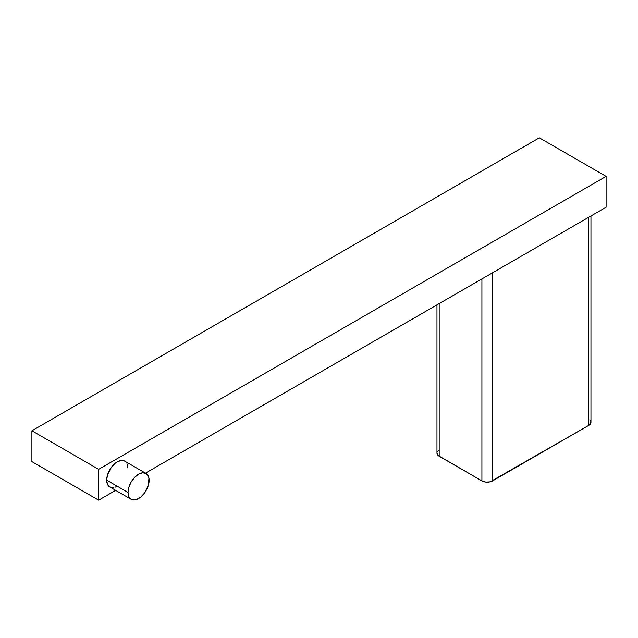 <?xml version="1.0" encoding="UTF-8"?>
<svg xmlns="http://www.w3.org/2000/svg" width="638" height="638" viewBox="0 0 638 638"><rect width="100%" height="100%" fill="white"/><g stroke="black" fill="none" stroke-linecap="round" stroke-linejoin="round"><path stroke-width="0.96" d="M125.997 462.207L124.689 461.122A14.921 8.613 120 0 0 113.189 465.118A14.921 8.613 120 0 0 106.682 480.127L128.047 492.464A14.921 8.613 -60 0 1 134.554 477.455A14.921 8.613 -60 0 1 146.054 473.452A14.921 8.613 -60 0 1 149.14 480.286A14.921 8.613 -60 0 1 142.633 495.295A14.921 8.613 -60 0 1 131.133 499.299A14.921 8.613 -60 0 1 128.047 492.464L106.682 480.127L107.479 484.33L108.46 485.869L109.768 486.961L113.189 487.623M606.1 207.214L145.504 473.133L606.1 207.214L606.1 176.375L539.333 137.824L31.9 430.786L31.9 461.625L31.9 430.786L98.667 469.337L98.667 500.176L31.9 461.625L98.667 500.176L98.667 469.337L606.1 176.375L606.1 207.214M115.661 490.359L98.667 500.176L115.661 490.359M127.775 467.949L126.978 463.754M146.054 473.452L124.689 461.122L121.268 460.453L117.233 461.856L115.167 463.284L111.371 467.295L107.479 475.007L106.682 480.127A14.921 8.613 120 0 0 109.768 486.961L131.133 499.299L134.554 499.961L136.54 499.506L140.655 497.138L144.459 493.118L148.343 485.406L148.941 478.021L148.343 476.084L146.054 473.452L142.633 472.79L138.598 474.194L134.554 477.455L131.133 482.065L128.852 487.336L128.047 492.464L128.852 496.667L131.133 499.299M115.167 487.177L117.233 486.22M606.1 176.375L98.667 469.337L31.9 430.786L539.333 137.824L606.1 176.375M438.242 450.723L437.54 451.481M436.966 304.86L436.966 453.147L438.242 455.572L481.913 480.9L485.781 482.097L490.144 481.85L588.738 425.394L590.381 423.983L590.804 421.463M590.381 420.641L589.679 419.892M436.966 453.147A7.552 4.362 0 0 0 439.183 456.234L481.913 480.9L481.913 278.91L481.913 480.9A7.552 4.362 0 0 0 492.592 480.9L492.592 272.745L492.592 480.9L588.738 425.394A7.552 4.362 0 0 0 590.955 422.308L590.955 215.955M588.738 217.231L588.738 425.394L588.738 217.231M439.183 456.234L439.183 303.584L439.183 456.234"/></g></svg>
